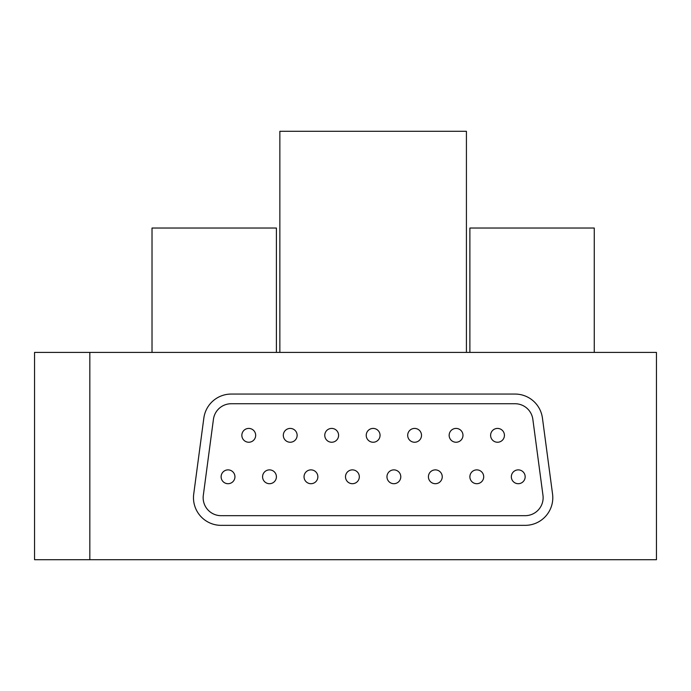 <?xml version="1.0" encoding="UTF-8"?>
<svg xmlns="http://www.w3.org/2000/svg" width="691" height="691" viewBox="0 0 691 691"><rect width="100%" height="100%" fill="white"/><g stroke="black" fill="none" stroke-linecap="round" stroke-linejoin="round"><path stroke-width="1.04" d="M276.4 352.41L276.4 228.03L152.02 228.03L152.02 352.41M594.26 352.41L594.26 228.03L469.88 228.03L469.88 352.41M466.425 352.41L466.425 131.29L279.855 131.29L279.855 352.41M221.12 476.79A6.91 6.91 0 0 1 231.485 470.804A6.91 6.91 0 0 1 231.485 482.776A6.91 6.91 0 0 1 221.12 476.79M241.85 435.33A6.91 6.91 0 0 1 252.215 429.344A6.91 6.91 0 0 1 252.215 441.316A6.91 6.91 0 0 1 241.85 435.33M262.58 476.79A6.91 6.91 0 0 1 272.945 470.804A6.91 6.91 0 0 1 272.945 482.776A6.91 6.91 0 0 1 262.58 476.79M283.31 435.33A6.91 6.91 0 0 1 293.675 429.344A6.91 6.91 0 0 1 293.675 441.316A6.91 6.91 0 0 1 283.31 435.33M304.04 476.79A6.91 6.91 0 0 1 314.405 470.804A6.91 6.91 0 0 1 314.405 482.776A6.91 6.91 0 0 1 304.04 476.79M324.77 435.33A6.91 6.91 0 0 1 335.135 429.344A6.91 6.91 0 0 1 335.135 441.316A6.91 6.91 0 0 1 324.77 435.33M345.5 476.79A6.91 6.91 0 0 1 355.865 470.804A6.91 6.91 0 0 1 355.865 482.776A6.91 6.91 0 0 1 345.5 476.79M366.23 435.33A6.91 6.91 0 0 1 376.595 429.344A6.91 6.91 0 0 1 376.595 441.316A6.91 6.91 0 0 1 366.23 435.33M386.96 476.79A6.91 6.91 0 0 1 397.325 470.804A6.91 6.91 0 0 1 397.325 482.776A6.91 6.91 0 0 1 386.96 476.79M428.42 476.79A6.91 6.91 0 0 1 438.785 470.804A6.91 6.91 0 0 1 438.785 482.776A6.91 6.91 0 0 1 428.42 476.79M407.69 435.33A6.91 6.91 0 0 1 418.055 429.344A6.91 6.91 0 0 1 418.055 441.316A6.91 6.91 0 0 1 407.69 435.33M449.15 435.33A6.91 6.91 0 0 1 459.515 429.344A6.91 6.91 0 0 1 459.515 441.316A6.91 6.91 0 0 1 449.15 435.33M469.88 476.79A6.91 6.91 0 0 1 480.245 470.804A6.91 6.91 0 0 1 480.245 482.776A6.91 6.91 0 0 1 469.88 476.79M490.61 435.33A6.91 6.91 0 0 1 500.975 429.344A6.91 6.91 0 0 1 500.975 441.316A6.91 6.91 0 0 1 490.61 435.33M511.34 476.79A6.91 6.91 0 0 1 521.705 470.804A6.91 6.91 0 0 1 521.705 482.776A6.91 6.91 0 0 1 511.34 476.79M203.309 495.343L213.433 419.333A17.966 17.966 0 0 1 231.243 403.734L515.037 403.734A17.966 17.966 0 0 1 532.847 419.333L542.971 495.343A17.966 17.966 0 0 1 525.16 515.676L221.12 515.676A17.966 17.966 0 0 1 203.309 495.343M525.16 525.35L221.12 525.35A27.64 27.64 0 0 1 193.722 494.065L203.845 418.055A27.64 27.64 0 0 1 231.243 394.06L515.037 394.06A27.64 27.64 0 0 1 542.435 418.055L552.558 494.065A27.64 27.64 0 0 1 525.16 525.35M89.83 559.71L656.45 559.71L656.45 352.41L34.55 352.41L34.55 559.71L89.83 559.71L89.83 352.41"/></g></svg>
